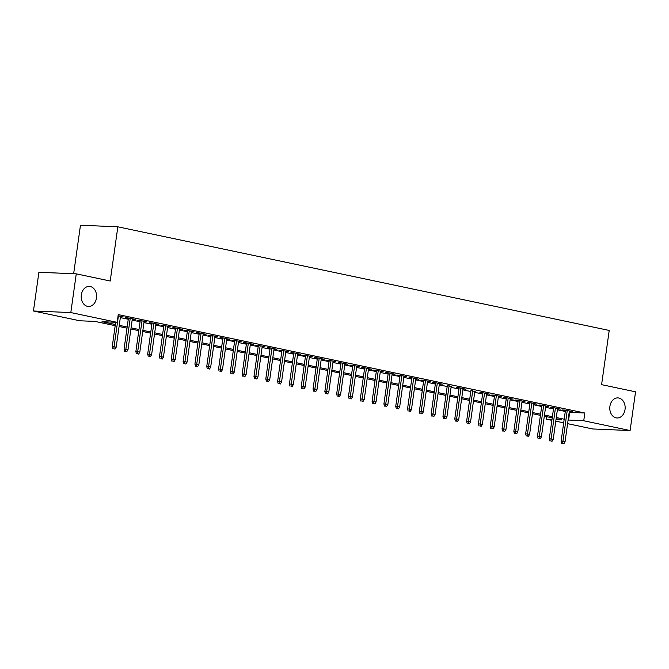 <?xml version="1.0" encoding="UTF-8"?>
<svg xmlns="http://www.w3.org/2000/svg" width="669" height="669" viewBox="0 0 669 669"><rect width="100%" height="100%" fill="white"/><g stroke="black" fill="none" stroke-linecap="round" stroke-linejoin="round"><path stroke-width="1" d="M96.453 298.039A10.043 7.685 -87.6 0 1 88.467 306.477A10.043 7.685 -87.6 0 1 81.334 294.853A10.043 7.685 -87.6 0 1 89.312 286.407A10.043 7.685 -87.6 0 1 96.453 298.039M625.03 409.537A10.043 7.685 -87.6 0 1 617.052 417.974A10.043 7.685 -87.6 0 1 609.911 406.342A10.043 7.685 -87.6 0 1 617.897 397.904A10.043 7.685 -87.6 0 1 625.03 409.537M73.649 273.738L80.472 225.236L117.836 226.808L609.208 330.453L601.59 384.658L635.55 391.817L630.106 430.535L592.742 428.971L567.588 423.661M563.691 422.841L555.78 421.169M551.875 420.349L546.381 419.187L552.009 419.421M546.732 416.703L546.381 419.187M115.185 325.678L94.956 321.413L79.812 320.777L33.45 310.993L70.814 312.565L117.175 322.341L102.031 321.705L115.352 324.515M70.814 312.565L76.258 273.847L38.894 272.275L33.45 310.993M120.462 316.73L123.347 316.914L118.095 315.801M132.278 319.222L135.155 319.397L128.072 317.909L125.546 317.8L128.373 318.394M144.086 321.714L146.971 321.889L139.88 320.401L137.362 320.292L140.181 320.886M155.902 324.206L158.779 324.381L151.696 322.893L149.17 322.784L151.997 323.378M167.71 326.698L170.595 326.873L163.504 325.377L160.978 325.276L163.805 325.87M179.518 329.181L182.403 329.365L175.32 327.869L172.794 327.768L175.621 328.362M191.334 331.673L194.219 331.857L187.128 330.361L184.602 330.26L187.429 330.854M203.142 334.166L206.027 334.349L198.944 332.853L196.418 332.752L199.245 333.346M214.958 336.658L217.843 336.842L210.752 335.345L208.226 335.244L211.053 335.838M226.766 339.15L229.651 339.334L222.568 337.837L220.042 337.728L222.869 338.33M238.582 341.642L241.467 341.826L234.376 340.329L231.85 340.22L234.677 340.822M250.39 344.134L253.275 344.318L246.192 342.821L243.667 342.712L246.493 343.314M262.206 346.626L265.091 346.81L258 345.313L255.474 345.204L258.301 345.806M274.014 349.118L276.899 349.302L269.816 347.805L267.291 347.696L270.117 348.29M285.83 351.61L288.715 351.794L281.624 350.297L279.098 350.188L281.925 350.782M297.638 354.102L300.523 354.286L293.44 352.789L290.915 352.68L293.741 353.274M309.454 356.594L312.339 356.769L305.248 355.281L302.723 355.172L305.549 355.766M321.262 359.086L324.147 359.261L317.064 357.773L314.539 357.664L317.365 358.258M333.078 361.578L335.963 361.753L328.872 360.265L326.347 360.156L329.173 360.75M344.886 364.07L347.771 364.245L340.688 362.749L338.163 362.648L340.989 363.242M356.702 366.553L359.588 366.737L352.496 365.241L349.971 365.14L352.797 365.734M368.51 369.045L371.395 369.229L364.312 367.733L361.787 367.632L364.613 368.226M380.327 371.538L383.212 371.721L376.12 370.225L373.595 370.124L376.421 370.718M392.134 374.03L395.019 374.214L387.936 372.717L385.411 372.616L388.237 373.21M403.951 376.522L406.836 376.706L399.744 375.209L397.219 375.1L400.045 375.702M415.758 379.014L418.643 379.198L411.56 377.701L409.035 377.592L411.861 378.194M427.575 381.506L430.451 381.69L423.368 380.193L420.843 380.084L423.669 380.686M439.382 383.998L442.268 384.182L435.176 382.685L432.659 382.576L435.477 383.178M451.199 386.49L447.293 385.662M463.007 388.982L465.892 389.166L458.8 387.669L456.283 387.56L459.101 388.154M474.823 391.474L470.917 390.646M486.631 393.966L489.516 394.141L482.424 392.653L479.907 392.544L482.725 393.138M498.447 396.458L501.324 396.633L494.24 395.145L491.715 395.036L494.542 395.63M510.255 398.95L513.14 399.125L506.048 397.637L503.523 397.528L506.349 398.122M522.063 401.442L524.948 401.617L517.865 400.121L515.339 400.02L518.166 400.614M533.879 403.925L536.764 404.109L529.672 402.613L527.147 402.512L529.973 403.106M545.687 406.418L548.572 406.601L541.489 405.105L538.963 405.004L541.79 405.598M557.503 408.91L560.388 409.094L553.296 407.597L550.771 407.496L553.598 408.09M569.194 412.271L584.831 413.016L118.262 314.597L117.175 322.341M120.336 317.599L128.247 319.264M132.153 320.091L140.064 321.756M143.96 322.583L151.871 324.248M155.777 325.075L163.688 326.74M167.585 327.567L175.495 329.232M179.401 330.051L187.312 331.724M191.209 332.543L199.119 334.216M203.025 335.035L210.936 336.708M214.833 337.527L222.744 339.2M226.649 340.019L234.56 341.692M238.457 342.511L246.368 344.184M250.273 345.003L258.184 346.676M262.081 347.495L269.992 349.168M273.897 349.987L281.808 351.651M285.705 352.479L293.616 354.144M297.521 354.971L305.432 356.636M309.329 357.463L317.24 359.128M321.145 359.955L329.056 361.62M332.953 362.447L340.864 364.112M344.769 364.94L352.672 366.604M356.577 367.423L364.488 369.096M368.393 369.915L376.296 371.588M380.201 372.407L388.112 374.08M392.017 374.899L399.92 376.572M403.825 377.391L411.736 379.064M415.641 379.883L423.544 381.556M427.449 382.375L435.36 384.048M439.257 384.867L447.168 386.54M451.073 387.359L458.984 389.024M462.881 389.851L470.792 391.516M474.697 392.343L482.608 394.008M486.505 394.835L494.416 396.5M498.321 397.327L506.232 398.992M510.129 399.819L518.04 401.484M521.945 402.312L529.856 403.976M533.753 404.795L541.664 406.468M545.57 407.287L553.48 408.96M557.377 409.779L565.288 411.452M569.311 411.402L572.196 411.586L565.113 410.089L562.587 409.988L565.414 410.582M76.258 273.847L110.218 281.013L117.836 226.808M584.831 413.016L583.744 420.759L630.106 430.535M568.106 420.015L583.744 420.759M119.249 325.343L127.16 327.007M131.065 327.835L138.976 329.499M142.873 330.327L150.784 331.991M154.69 332.819L162.6 334.483M166.497 335.311L174.408 336.975M178.314 337.795L186.225 339.467M190.121 340.287L198.032 341.959M201.938 342.779L209.849 344.451M213.746 345.271L221.656 346.943M225.562 347.763L233.473 349.435M237.37 350.255L245.28 351.927M249.186 352.747L257.088 354.419M260.994 355.239L268.905 356.912M272.81 357.731L280.712 359.395M284.618 360.223L292.529 361.887M296.434 362.715L304.336 364.379M308.242 365.207L316.153 366.871M320.058 367.699L327.961 369.363M331.866 370.191L339.777 371.855M343.674 372.683L351.585 374.347M355.49 375.167L363.401 376.839M367.298 377.659L375.209 379.331M379.114 380.151L387.025 381.823M390.922 382.643L398.833 384.315M402.738 385.135L410.649 386.807M414.546 387.627L422.457 389.299M426.362 390.119L434.273 391.791M438.17 392.611L446.081 394.284M449.986 395.103L457.897 396.767M461.794 397.595L469.705 399.259M473.61 400.087L481.521 401.751M485.418 402.579L493.329 404.243M497.234 405.071L505.145 406.735M509.042 407.563L516.953 409.227M520.858 410.055L528.769 411.719M532.666 412.539L540.577 414.211M544.482 415.031L552.393 416.703M556.29 417.523L564.201 419.195M555.998 419.597L561.534 419.823L556.131 418.685M552.226 417.866L544.315 416.193M540.418 415.374L532.507 413.701M528.602 412.882L520.691 411.209M516.794 410.39L508.883 408.717M504.978 407.898L497.067 406.225M493.17 405.406L485.259 403.733M481.354 402.914L473.443 401.249M469.546 400.422L461.635 398.757M457.73 397.93L449.819 396.265M445.922 395.438L438.011 393.773M434.106 392.946L426.195 391.281M422.298 390.453L414.387 388.789M410.482 387.961L402.571 386.297M398.674 385.478L390.763 383.805M386.858 382.986L378.947 381.313M375.05 380.494L367.139 378.821M363.234 378.002L355.323 376.329M351.426 375.51L343.515 373.837M339.609 373.018L331.707 371.345M327.802 370.526L319.891 368.853M315.985 368.034L308.083 366.361M304.178 365.542L296.267 363.877M292.361 363.05L284.459 361.385M280.554 360.558L272.643 358.893M268.737 358.066L260.835 356.401M256.929 355.574L249.019 353.909M245.122 353.081L237.211 351.417M233.305 350.589L225.394 348.925M221.498 348.106L213.587 346.433M209.681 345.614L201.77 343.941M197.873 343.122L189.963 341.449M186.057 340.63L178.146 338.957M174.249 338.138L166.338 336.465M162.433 335.646L154.522 333.973M150.625 333.154L142.714 331.481M138.809 330.662L130.898 328.989M127.001 328.17L119.09 326.505M569.687 412.38L568.6 420.124M534.297 403.591L534.238 404.009M522.481 401.099L522.422 401.517M510.673 398.607L510.614 399.025M498.857 396.115L498.798 396.533M487.049 393.623L486.99 394.041M475.233 391.131L475.182 391.549M463.425 388.639L463.366 389.057M451.617 386.147L451.558 386.565M357.121 366.219L357.062 366.637M345.304 363.727L345.246 364.145M333.497 361.235L333.438 361.653M321.68 358.743L321.622 359.161M309.872 356.251L309.814 356.669M298.056 353.759L297.998 354.177M286.248 351.267L286.19 351.685M274.432 348.775L274.374 349.193M179.936 328.847L179.877 329.265M168.128 326.355L168.07 326.773M156.312 323.863L156.253 324.281M144.504 321.371L144.445 321.789M132.688 318.879L132.638 319.297M120.88 316.387L120.821 316.805M565.472 410.164L561.09 441.339L562.905 441.415L567.245 410.54M562.696 443.514L563.875 443.764L562.696 443.514L562.905 441.415L565.029 441.866L569.369 410.992M561.09 441.339L561.684 443.472M563.875 443.764L565.029 441.866M553.656 407.672L549.274 438.847L551.097 438.931L555.437 408.048M550.88 441.022L552.059 441.272L550.88 441.022L551.097 438.931L553.221 439.374L557.561 408.5M549.274 438.847L549.868 440.98M552.059 441.272L553.221 439.374M541.848 405.18L537.466 436.355L539.281 436.439L543.621 405.556M539.072 438.529L540.251 438.78L539.072 438.529L539.281 436.439L541.405 436.882L545.745 406.008M537.466 436.355L538.06 438.488M540.251 438.78L541.405 436.882M530.032 402.688L525.65 433.872L527.473 433.947L531.813 403.064M527.256 436.037L528.435 436.288L527.256 436.037L527.473 433.947L529.597 434.39L533.937 403.516M525.65 433.872L526.244 435.996M528.435 436.288L529.597 434.39M518.224 400.204L513.842 431.38L515.657 431.455L519.997 400.572M515.448 433.545L516.627 433.796L515.448 433.545L515.657 431.455L517.789 431.898L522.121 401.024M513.842 431.38L514.436 433.504M516.627 433.796L517.789 431.898M506.408 397.712L502.026 428.888L503.849 428.963L508.189 398.08M503.632 431.053L504.811 431.304L503.632 431.053L503.849 428.963L505.973 429.406L510.313 398.532M502.026 428.888L502.62 431.012M504.811 431.304L505.973 429.406M494.6 395.22L490.218 426.396L492.033 426.471L496.373 395.588M491.824 428.57L493.003 428.812L491.824 428.57L492.033 426.471L494.165 426.922L498.497 396.04M490.218 426.396L490.812 428.52M493.003 428.812L494.165 426.922M482.784 392.728L478.402 423.903L480.225 423.979L484.565 393.104M480.008 426.078L481.187 426.32L480.008 426.078L480.225 423.979L482.349 424.43L486.689 393.548M478.402 423.903L478.996 426.036M481.187 426.32L482.349 424.43M470.976 390.236L466.594 421.411L468.409 421.487L472.749 390.612M468.2 423.586L469.379 423.828L468.2 423.586L468.409 421.487L470.541 421.938L474.881 391.056M466.594 421.411L467.188 423.544M469.379 423.828L470.541 421.938M459.16 387.744L454.778 418.919L456.601 418.995L460.941 388.12M456.383 421.094L457.563 421.345L456.383 421.094L456.601 418.995L458.725 419.446L463.065 388.564M454.778 418.919L455.372 421.052M457.563 421.345L458.725 419.446M447.352 385.252L442.97 416.427L444.785 416.503L449.125 385.628M444.576 418.602L445.755 418.853L444.576 418.602L444.785 416.503L446.917 416.954L451.257 386.072M442.97 416.427L443.564 418.56M445.755 418.853L446.917 416.954M435.536 382.76L431.162 413.935L432.977 414.011L437.317 383.136M432.759 416.11L433.938 416.361L432.759 416.11L432.977 414.011L435.101 414.462L439.441 383.58M431.162 413.935L431.748 416.068M433.938 416.361L435.101 414.462M423.728 380.268L419.346 411.443L421.161 411.519L425.501 380.644M420.952 413.618L422.131 413.868L420.952 413.618L421.161 411.519L423.293 411.97L427.633 381.096M419.346 411.443L419.94 413.576M422.131 413.868L423.293 411.97M411.912 377.776L407.538 408.951L409.353 409.027L413.693 378.152M409.135 411.126L410.323 411.376L409.135 411.126L409.353 409.027L411.477 409.478L415.817 378.604M407.538 408.951L408.132 411.084M410.323 411.376L411.477 409.478M400.104 375.284L395.722 406.459L397.537 406.535L401.877 375.66M397.327 408.634L398.507 408.884L397.327 408.634L397.537 406.535L399.669 406.986L404.009 376.112M395.722 406.459L396.316 408.592M398.507 408.884L399.669 406.986M388.296 372.792L383.914 403.967L385.729 404.043L390.069 373.168M385.511 406.142L386.699 406.392L385.511 406.142L385.729 404.043L387.853 404.494L392.193 373.62M383.914 403.967L384.508 406.1M386.699 406.392L387.853 404.494M376.48 370.3L372.098 401.475L373.912 401.559L378.253 370.676M373.703 403.65L374.883 403.9L373.703 403.65L373.912 401.559L376.045 402.002L380.385 371.128M372.098 401.475L372.692 403.608M374.883 403.9L376.045 402.002M364.672 367.808L360.29 398.983L362.105 399.067L366.445 368.184M361.887 401.157L363.075 401.408L361.887 401.157L362.105 399.067L364.229 399.51L368.569 368.636M360.29 398.983L360.884 401.116M363.075 401.408L364.229 399.51M352.856 365.316L348.474 396.5L350.297 396.575L354.629 365.692M350.079 398.665L351.258 398.916L350.079 398.665L350.297 396.575L352.421 397.018L356.761 366.144M348.474 396.5L349.067 398.624M351.258 398.916L352.421 397.018M341.048 362.832L336.666 394.008L338.481 394.083L342.821 363.2M338.263 396.173L339.451 396.424L338.263 396.173L338.481 394.083L340.605 394.526L344.945 363.652M336.666 394.008L337.26 396.132M339.451 396.424L340.605 394.526M329.232 360.34L324.85 391.516L326.673 391.591L331.004 360.708M326.455 393.681L327.634 393.932L326.455 393.681L326.673 391.591L328.797 392.034L333.137 361.16M324.85 391.516L325.443 393.64M327.634 393.932L328.797 392.034M317.424 357.848L313.042 389.024L314.856 389.099L319.197 358.216M314.639 391.198L315.827 391.44L314.639 391.198L314.856 389.099L316.981 389.55L321.321 358.668M313.042 389.024L313.636 391.148M315.827 391.44L316.981 389.55M305.608 355.356L301.226 386.531L303.049 386.607L307.389 355.732M302.831 388.706L304.01 388.948L302.831 388.706L303.049 386.607L305.173 387.058L309.513 356.176M301.226 386.531L301.819 388.664M304.01 388.948L305.173 387.058M293.8 352.864L289.418 384.039L291.232 384.115L295.573 353.24M291.015 386.214L292.202 386.456L291.015 386.214L291.232 384.115L293.357 384.566L297.697 353.684M289.418 384.039L290.012 386.172M292.202 386.456L293.357 384.566M281.983 350.372L277.602 381.547L279.425 381.623L283.765 350.748M279.207 383.722L280.386 383.973L279.207 383.722L279.425 381.623L281.549 382.074L285.889 351.192M277.602 381.547L278.195 383.68M280.386 383.973L281.549 382.074M270.176 347.88L265.794 379.055L267.608 379.131L271.949 348.256M267.391 381.23L268.578 381.481L267.391 381.23L267.608 379.131L269.732 379.582L274.073 348.7M265.794 379.055L266.387 381.188M268.578 381.481L269.732 379.582M258.359 345.388L253.977 376.563L255.801 376.639L260.141 345.764M255.583 378.738L256.762 378.988L255.583 378.738L255.801 376.639L257.925 377.09L262.265 346.208M253.977 376.563L254.571 378.696M256.762 378.988L257.925 377.09M246.552 342.896L242.17 374.071L243.984 374.147L248.324 343.272M243.775 376.246L244.954 376.496L243.775 376.246L243.984 374.147L246.108 374.598L250.449 343.724M242.17 374.071L242.763 376.204M244.954 376.496L246.108 374.598M234.735 340.404L230.353 371.579L232.176 371.655L236.517 340.78M231.959 373.754L233.138 374.004L231.959 373.754L232.176 371.655L234.301 372.106L238.641 341.232M230.353 371.579L230.947 373.712M233.138 374.004L234.301 372.106M222.928 337.912L218.546 369.087L220.36 369.163L224.7 338.288M220.151 371.262L221.33 371.512L220.151 371.262L220.36 369.163L222.484 369.614L226.824 338.74M218.546 369.087L219.139 371.22M221.33 371.512L222.484 369.614M211.111 335.42L206.729 366.595L208.552 366.671L212.893 335.796M208.335 368.77L209.514 369.02L208.335 368.77L208.552 366.671L210.676 367.122L215.017 336.248M206.729 366.595L207.323 368.728M209.514 369.02L210.676 367.122M199.303 332.928L194.922 364.103L196.736 364.187L201.076 333.304M196.527 366.278L197.706 366.528L196.527 366.278L196.736 364.187L198.86 364.63L203.2 333.756M194.922 364.103L195.515 366.236M197.706 366.528L198.86 364.63M187.487 330.436L183.105 361.611L184.928 361.695L189.268 330.812M184.711 363.785L185.89 364.036L184.711 363.785L184.928 361.695L187.052 362.138L191.393 331.264M183.105 361.611L183.699 363.744M185.89 364.036L187.052 362.138M175.679 327.944L171.297 359.128L173.112 359.203L177.452 328.32M172.903 361.293L174.082 361.544L172.903 361.293L173.112 359.203L175.245 359.646L179.576 328.772M171.297 359.128L171.891 361.252M174.082 361.544L175.245 359.646M163.863 325.46L159.481 356.636L161.304 356.711L165.644 325.828M161.087 358.801L162.266 359.052L161.087 358.801L161.304 356.711L163.428 357.154L167.768 326.28M159.481 356.636L160.075 358.76M162.266 359.052L163.428 357.154M152.055 322.968L147.673 354.144L149.488 354.219L153.828 323.336M149.279 356.309L150.458 356.56L149.279 356.309L149.488 354.219L151.62 354.662L155.952 323.788M147.673 354.144L148.267 356.268M150.458 356.56L151.62 354.662M140.239 320.476L135.857 351.651L137.68 351.727L142.02 320.844M137.463 353.826L138.642 354.068L137.463 353.826L137.68 351.727L139.804 352.178L144.144 321.296M135.857 351.651L136.451 353.776M138.642 354.068L139.804 352.178M128.431 317.984L124.049 349.159L125.864 349.235L130.204 318.36M125.655 351.334L126.834 351.576L125.655 351.334L125.864 349.235L127.996 349.686L132.337 318.804M124.049 349.159L124.643 351.292M126.834 351.576L127.996 349.686M115.662 322.282L112.233 346.667L114.056 346.743L118.396 315.868M113.839 348.842L115.018 349.084L113.839 348.842L114.056 346.743L116.18 347.194L120.52 316.312M112.233 346.667L112.827 348.8M115.018 349.084L116.18 347.194"/></g></svg>
